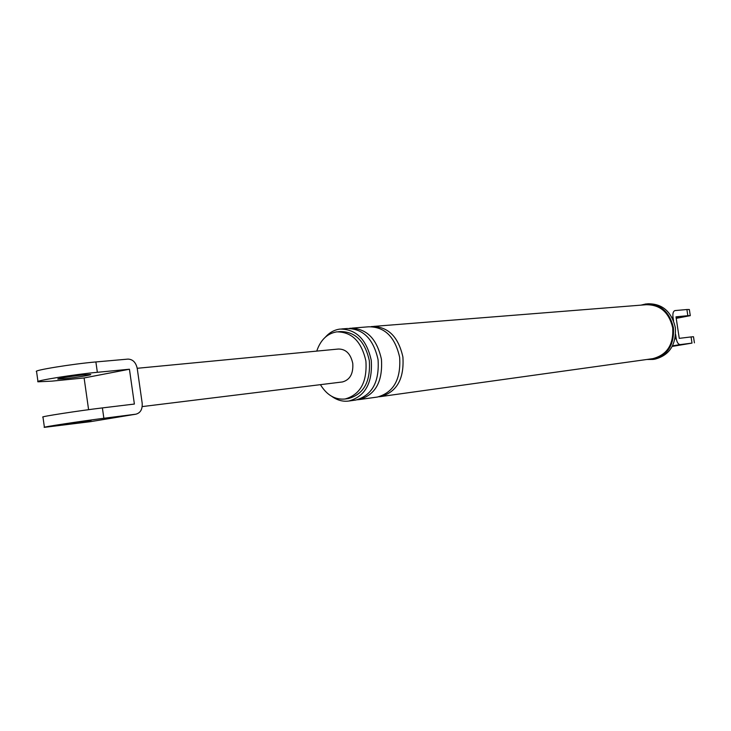 <?xml version="1.0" encoding="UTF-8"?>
<svg xmlns="http://www.w3.org/2000/svg" width="731" height="731" viewBox="0 0 731 731"><rect width="100%" height="100%" fill="white"/><g stroke="black" fill="none" stroke-linecap="round" stroke-linejoin="round"><path stroke-width="1.1" d="M675.608 334.451L676.257 338.709C677.016 342.501 678.331 344.465 680.205 344.612L692.001 343.104L691.069 336.927L693.491 336.735L694.413 342.839M692.001 343.104L672.218 346.412M646.88 359.478L652.938 359.433C667.604 355.558 674.43 344.995 673.425 327.735C669.587 311.708 660.431 303.776 645.957 303.95L640.913 305.147M652.481 358.693L652.801 358.656C667.056 354.891 673.699 344.621 672.721 327.853C668.993 312.274 660.093 304.562 646.021 304.736L373.66 326.401M331.847 396.412C337.247 400.286 342.93 401.822 348.897 401.017C365.262 396.366 372.719 382.825 371.266 360.383C366.606 339.476 356.171 329.041 339.979 329.078C334.378 329.818 329.507 332.514 325.359 337.155M348.111 398.587L348.495 398.532C363.746 394.21 370.681 381.6 369.329 360.712C364.997 341.258 355.284 331.545 340.198 331.582L338.261 331.746M320.425 384.661C326.858 395.16 335.063 399.939 345.05 399.007C360.31 394.676 367.254 382.039 365.902 361.087C361.553 341.569 351.83 331.828 336.726 331.865C327.223 333.491 320.562 339.906 316.742 351.108M691.069 336.927L679.254 338.352L675.992 316.834L687.844 315.691L686.902 309.524L674.969 310.584C673.251 311.196 672.593 313.371 672.986 317.117L673.553 320.863M676.23 318.35L690.283 315.655L687.844 315.691M676.166 317.967L678.66 317.409L676.111 317.583M686.902 309.524L689.351 309.524L690.274 315.582M672.419 346.037L682.781 344.603L672.292 346.275M654.556 359.204L654.866 359.168C669.505 355.293 676.33 344.749 675.334 327.534C671.497 311.534 662.35 303.621 647.904 303.794L647.492 303.822M378.859 396.778L380.687 396.586C396.887 392.017 404.298 378.813 402.9 356.966C398.322 336.625 388.015 326.483 371.988 326.529L371.184 326.647M377.059 397.088L377.415 397.043C393.644 392.465 401.045 379.225 399.647 357.322C395.06 336.918 384.744 326.739 368.698 326.794L351.958 328.128M357.231 399.784L359.122 399.592C375.432 394.968 382.87 381.536 381.436 359.286C376.803 338.563 366.414 328.219 350.268 328.256L349.409 328.383M355.367 400.113L355.732 400.067C372.061 395.434 379.508 381.957 378.064 359.652C373.422 338.864 363.024 328.493 346.86 328.53L341.669 328.941M119.345 416.908L135.929 414.175C140.507 412.905 142.582 409.223 142.17 403.119L137.236 368.479C135.902 362.421 132.823 359.296 127.989 359.104L95.88 361.946L97.351 372.298L129.433 369.228L134.385 404.051L102.395 407.907C79.661 410.603 38.834 416.908 42.965 417.072L44.399 427.242M90.735 421.623L135.929 414.175M106.726 418.991L118.915 416.981M37.966 381.545L36.568 371.558C32.31 370.489 73.054 363.864 95.88 361.946M88.597 409.68L84.111 377.954L129.433 369.228M90.397 421.677L44.408 427.343C40.306 427.379 81.15 421.147 103.866 418.278L102.395 407.907M84.111 377.954L51.938 381.134L38.003 381.801C33.781 380.942 74.544 374.391 97.351 372.298M64.072 378.777L57.868 379.06C56.086 378.649 74.324 375.725 84.705 374.756L90.699 374.491C92.252 374.939 74.471 377.79 64.072 378.777M135.829 414.194L103.866 418.278M91.156 420.38L64.264 424.483L91.156 420.38M137.209 368.296L338.398 349.034C345.854 348.998 350.633 353.767 352.762 363.353C353.438 373.642 350.012 379.837 342.483 381.947L342.154 381.984M672.986 317.117L671.89 317.3M674.969 338.919L676.257 338.709M680.205 344.612L672.538 345.809M90.297 421.696L106.625 419M654.866 359.168L652.938 359.433M652.801 358.656L380.687 396.586M377.415 397.043L359.122 399.592M355.732 400.067L348.897 401.017M348.495 398.532L345.05 399.007M342.483 381.947L142.198 406.591"/></g></svg>
